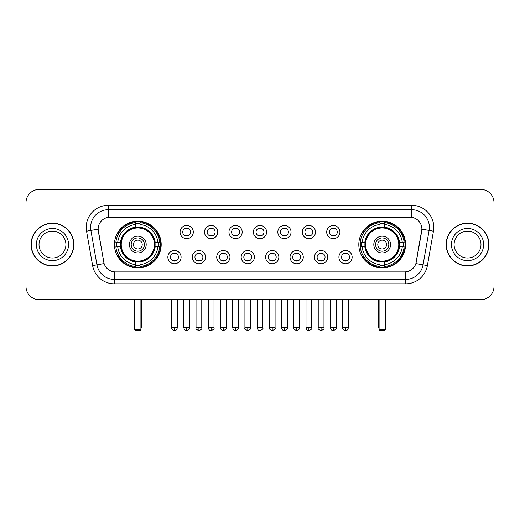<?xml version="1.0" encoding="UTF-8"?>
<svg xmlns="http://www.w3.org/2000/svg" width="520" height="520" viewBox="0 0 520 520"><rect width="100%" height="100%" fill="white"/><g stroke="black" fill="none" stroke-linecap="round" stroke-linejoin="round"><path stroke-width="0.78" d="M358.807 244.562A23.381 23.381 0 0 0 382.181 267.937A23.381 23.381 0 0 0 405.561 244.562A23.381 23.381 0 0 0 382.181 221.182A23.381 23.381 0 0 0 358.807 244.562M114.439 244.562A23.381 23.381 0 0 0 137.82 267.937A23.381 23.381 0 0 0 161.194 244.562A23.381 23.381 0 0 0 137.82 221.182A23.381 23.381 0 0 0 114.439 244.562M181.09 257.133A6.617 6.617 0 0 1 174.473 263.75A6.617 6.617 0 0 1 167.856 257.133A6.617 6.617 0 0 1 174.473 250.517A6.617 6.617 0 0 1 181.09 257.133M170.502 257.133A3.972 3.972 0 0 0 174.473 261.105A3.972 3.972 0 0 0 178.444 257.133A3.972 3.972 0 0 0 174.473 253.162A3.972 3.972 0 0 0 170.502 257.133M205.524 257.133A6.617 6.617 0 0 1 198.906 263.75A6.617 6.617 0 0 1 192.29 257.133A6.617 6.617 0 0 1 198.906 250.517A6.617 6.617 0 0 1 205.524 257.133M194.942 257.133A3.972 3.972 0 0 0 198.906 261.105A3.972 3.972 0 0 0 202.878 257.133A3.972 3.972 0 0 0 198.906 253.162A3.972 3.972 0 0 0 194.942 257.133M229.964 257.133A6.617 6.617 0 0 1 223.347 263.75A6.617 6.617 0 0 1 216.73 257.133A6.617 6.617 0 0 1 223.347 250.517A6.617 6.617 0 0 1 229.964 257.133M219.375 257.133A3.972 3.972 0 0 0 223.347 261.105A3.972 3.972 0 0 0 227.318 257.133A3.972 3.972 0 0 0 223.347 253.162A3.972 3.972 0 0 0 219.375 257.133M254.397 257.133A6.617 6.617 0 0 1 247.78 263.75A6.617 6.617 0 0 1 241.163 257.133A6.617 6.617 0 0 1 247.78 250.517A6.617 6.617 0 0 1 254.397 257.133M243.815 257.133A3.972 3.972 0 0 0 247.78 261.105A3.972 3.972 0 0 0 251.752 257.133A3.972 3.972 0 0 0 247.78 253.162A3.972 3.972 0 0 0 243.815 257.133M278.837 257.133A6.617 6.617 0 0 1 272.22 263.75A6.617 6.617 0 0 1 265.603 257.133A6.617 6.617 0 0 1 272.22 250.517A6.617 6.617 0 0 1 278.837 257.133M268.249 257.133A3.972 3.972 0 0 0 272.22 261.105A3.972 3.972 0 0 0 276.185 257.133A3.972 3.972 0 0 0 272.22 253.162A3.972 3.972 0 0 0 268.249 257.133M303.271 257.133A6.617 6.617 0 0 1 296.654 263.75A6.617 6.617 0 0 1 290.036 257.133A6.617 6.617 0 0 1 296.654 250.517A6.617 6.617 0 0 1 303.271 257.133M292.682 257.133A3.972 3.972 0 0 0 296.654 261.105A3.972 3.972 0 0 0 300.625 257.133A3.972 3.972 0 0 0 296.654 253.162A3.972 3.972 0 0 0 292.682 257.133M327.711 257.133A6.617 6.617 0 0 1 321.094 263.75A6.617 6.617 0 0 1 314.476 257.133A6.617 6.617 0 0 1 321.094 250.517A6.617 6.617 0 0 1 327.711 257.133M317.122 257.133A3.972 3.972 0 0 0 321.094 261.105A3.972 3.972 0 0 0 325.058 257.133A3.972 3.972 0 0 0 321.094 253.162A3.972 3.972 0 0 0 317.122 257.133M352.144 257.133A6.617 6.617 0 0 1 345.527 263.75A6.617 6.617 0 0 1 338.91 257.133A6.617 6.617 0 0 1 345.527 250.517A6.617 6.617 0 0 1 352.144 257.133M341.556 257.133A3.972 3.972 0 0 0 345.527 261.105A3.972 3.972 0 0 0 349.499 257.133A3.972 3.972 0 0 0 345.527 253.162A3.972 3.972 0 0 0 341.556 257.133M193.303 232.076A6.617 6.617 0 0 1 186.693 238.693A6.617 6.617 0 0 1 180.076 232.076A6.617 6.617 0 0 1 186.693 225.466A6.617 6.617 0 0 1 193.303 232.076M182.722 232.076A3.972 3.972 0 0 0 186.693 236.047A3.972 3.972 0 0 0 190.658 232.076A3.972 3.972 0 0 0 186.693 228.111A3.972 3.972 0 0 0 182.722 232.076M217.744 232.076A6.617 6.617 0 0 1 211.127 238.693A6.617 6.617 0 0 1 204.51 232.076A6.617 6.617 0 0 1 211.127 225.466A6.617 6.617 0 0 1 217.744 232.076M207.155 232.076A3.972 3.972 0 0 0 211.127 236.047A3.972 3.972 0 0 0 215.098 232.076A3.972 3.972 0 0 0 211.127 228.111A3.972 3.972 0 0 0 207.155 232.076M242.177 232.076A6.617 6.617 0 0 1 235.567 238.693A6.617 6.617 0 0 1 228.95 232.076A6.617 6.617 0 0 1 235.567 225.466A6.617 6.617 0 0 1 242.177 232.076M231.595 232.076A3.972 3.972 0 0 0 235.567 236.047A3.972 3.972 0 0 0 239.531 232.076A3.972 3.972 0 0 0 235.567 228.111A3.972 3.972 0 0 0 231.595 232.076M266.617 232.076A6.617 6.617 0 0 1 260 238.693A6.617 6.617 0 0 1 253.383 232.076A6.617 6.617 0 0 1 260 225.466A6.617 6.617 0 0 1 266.617 232.076M256.029 232.076A3.972 3.972 0 0 0 260 236.047A3.972 3.972 0 0 0 263.971 232.076A3.972 3.972 0 0 0 260 228.111A3.972 3.972 0 0 0 256.029 232.076M291.05 232.076A6.617 6.617 0 0 1 284.433 238.693A6.617 6.617 0 0 1 277.823 232.076A6.617 6.617 0 0 1 284.433 225.466A6.617 6.617 0 0 1 291.05 232.076M280.469 232.076A3.972 3.972 0 0 0 284.433 236.047A3.972 3.972 0 0 0 288.405 232.076A3.972 3.972 0 0 0 284.433 228.111A3.972 3.972 0 0 0 280.469 232.076M315.49 232.076A6.617 6.617 0 0 1 308.874 238.693A6.617 6.617 0 0 1 302.257 232.076A6.617 6.617 0 0 1 308.874 225.466A6.617 6.617 0 0 1 315.49 232.076M304.902 232.076A3.972 3.972 0 0 0 308.874 236.047A3.972 3.972 0 0 0 312.845 232.076A3.972 3.972 0 0 0 308.874 228.111A3.972 3.972 0 0 0 304.902 232.076M339.924 232.076A6.617 6.617 0 0 1 333.307 238.693A6.617 6.617 0 0 1 326.697 232.076A6.617 6.617 0 0 1 333.307 225.466A6.617 6.617 0 0 1 339.924 232.076M329.342 232.076A3.972 3.972 0 0 0 333.307 236.047A3.972 3.972 0 0 0 337.279 232.076A3.972 3.972 0 0 0 333.307 228.111A3.972 3.972 0 0 0 329.342 232.076M92.612 265.596L86.548 231.192A22.055 22.055 0 0 1 108.264 205.303L411.736 205.303A22.055 22.055 0 0 1 433.453 231.192L427.388 265.596A22.055 22.055 0 0 1 405.672 283.816L114.328 283.816A22.055 22.055 0 0 1 92.612 265.596L104.111 263.569L98.299 231.192A11.908 11.908 0 0 1 110.026 217.217L409.975 217.217A11.908 11.908 0 0 1 421.7 231.192L416.254 262.067A11.908 11.908 0 0 1 404.528 271.908L115.473 271.908A11.908 11.908 0 0 1 103.747 262.067L98.117 229.151L90.89 230.425A17.641 17.641 0 0 1 108.264 209.716L411.736 209.716A17.641 17.641 0 0 1 429.111 230.425L423.046 264.829A17.641 17.641 0 0 1 405.672 279.409L114.328 279.409A17.641 17.641 0 0 1 96.954 264.829L90.89 230.425A17.641 17.641 0 0 1 90.623 227.357M116.538 246.766A21.391 21.391 0 0 1 116.538 242.359M360.906 246.766A21.391 21.391 0 0 1 360.906 242.359M31.07 244.562A21.391 21.391 0 0 0 52.468 265.954A21.391 21.391 0 0 0 73.859 244.562A21.391 21.391 0 0 0 52.468 223.171A21.391 21.391 0 0 0 31.07 244.562M446.141 244.562A21.391 21.391 0 0 0 467.532 265.954A21.391 21.391 0 0 0 488.93 244.562A21.391 21.391 0 0 0 467.532 223.171A21.391 21.391 0 0 0 446.141 244.562M108.264 205.303L108.264 217.347L411.736 217.347L411.736 205.303M98.117 229.125L98.248 227.357M404.528 271.908L115.473 271.908M433.453 231.192L421.882 229.151L415.89 263.569L427.388 265.596M416.254 262.067L416.182 262.444M103.818 262.444L103.747 262.067M494 202.657A13.234 13.234 0 0 0 480.766 189.423L39.234 189.423A13.234 13.234 0 0 0 26 202.657L26 286.468A13.234 13.234 0 0 0 39.234 299.695L480.766 299.695A13.234 13.234 0 0 0 494 286.468L494 202.657L494 286.468M26 202.657L26 286.468M480.766 189.423L39.234 189.423M39.234 299.695L480.766 299.695M65.91 244.562A13.442 13.442 0 0 0 52.468 231.114A13.442 13.442 0 0 0 39.02 244.562A13.442 13.442 0 0 0 52.468 258.005A13.442 13.442 0 0 0 65.91 244.562A13.442 13.442 0 0 1 52.468 258.005A13.442 13.442 0 0 1 39.02 244.562M73.639 244.562A21.171 21.171 0 0 0 52.468 223.392A21.171 21.171 0 0 0 31.291 244.562A21.171 21.171 0 0 0 52.468 265.733A21.171 21.171 0 0 0 73.639 244.562M480.981 244.562A13.442 13.442 0 0 0 467.532 231.114A13.442 13.442 0 0 0 454.09 244.562A13.442 13.442 0 0 0 467.532 258.005A13.442 13.442 0 0 0 480.981 244.562A13.442 13.442 0 0 1 467.532 258.005A13.442 13.442 0 0 1 454.09 244.562M488.709 244.562A21.171 21.171 0 0 0 467.532 223.392A21.171 21.171 0 0 0 446.362 244.562A21.171 21.171 0 0 0 467.532 265.733A21.171 21.171 0 0 0 488.709 244.562M154.966 246.766A17.29 17.29 0 0 0 140.023 227.409L140.023 227.409A17.29 17.29 0 0 0 120.666 246.766A17.29 17.29 0 0 0 154.966 246.766L154.966 246.766A17.29 17.29 0 0 1 140.023 261.709L140.023 264.641A20.202 20.202 0 0 0 157.898 246.766L159.763 246.766A22.055 22.055 0 0 1 140.023 266.507L140.023 264.641M116.981 246.766A20.95 20.95 0 0 1 116.981 242.359M140.023 223.724A20.95 20.95 0 0 0 135.609 223.724M158.652 242.359A20.95 20.95 0 0 1 158.652 246.766M157.898 242.359L159.763 242.359A22.055 22.055 0 0 0 140.023 222.619L140.023 227.201A17.498 17.498 0 0 1 155.174 242.359L157.898 242.359A20.202 20.202 0 0 0 140.023 224.478M117.734 246.766L115.876 246.766A22.055 22.055 0 0 0 135.609 266.507L135.609 261.918A17.498 17.498 0 0 1 120.458 246.766L117.734 246.766A20.202 20.202 0 0 0 135.609 264.641M157.898 246.766L155.174 246.766A17.498 17.498 0 0 1 140.023 261.918L140.023 261.709M120.666 246.766L120.666 246.766A17.29 17.29 0 0 0 135.609 261.709M140.023 265.395A20.95 20.95 0 0 1 135.609 265.395M135.609 224.478L135.609 222.619A22.055 22.055 0 0 0 115.876 242.359L120.458 242.359A17.498 17.498 0 0 1 135.609 227.201L135.609 224.478A20.202 20.202 0 0 0 117.734 242.359M154.401 244.562A16.588 16.588 0 0 1 137.82 261.144A16.588 16.588 0 0 1 121.231 244.562A16.588 16.588 0 0 1 137.82 227.975A16.588 16.588 0 0 1 154.401 244.562M146.198 244.562A8.379 8.379 0 0 0 137.82 236.184A8.379 8.379 0 0 0 129.435 244.562A8.379 8.379 0 0 0 137.82 252.941A8.379 8.379 0 0 0 146.198 244.562M144.437 244.562A6.617 6.617 0 0 0 137.82 237.946A6.617 6.617 0 0 0 131.203 244.562A6.617 6.617 0 0 0 137.82 251.18A6.617 6.617 0 0 0 144.437 244.562M142.227 244.562A4.413 4.413 0 0 1 137.82 248.969A4.413 4.413 0 0 1 133.406 244.562A4.413 4.413 0 0 1 137.82 240.149A4.413 4.413 0 0 1 142.227 244.562A4.413 4.413 0 0 1 137.82 248.969A4.413 4.413 0 0 1 133.406 244.562A4.413 4.413 0 0 1 137.82 240.149A4.413 4.413 0 0 1 142.227 244.562M119.255 232.655L118.216 232.655A22.939 22.939 0 0 1 160.751 244.562A22.939 22.939 0 0 1 118.216 256.471L119.255 256.471M134.732 299.695L134.732 329.693L140.907 329.693L140.907 299.695M134.732 329.693L135.609 330.577L140.023 330.577L140.907 329.693M399.334 246.766A17.29 17.29 0 0 0 384.391 227.409L384.391 227.409A17.29 17.29 0 0 0 365.034 246.766A17.29 17.29 0 0 0 399.334 246.766L399.334 246.766A17.29 17.29 0 0 1 384.391 261.709L384.391 264.641A20.202 20.202 0 0 0 402.266 246.766L404.125 246.766A22.055 22.055 0 0 1 384.391 266.507L384.391 264.641M361.348 246.766A20.95 20.95 0 0 1 361.348 242.359M384.391 223.724A20.95 20.95 0 0 0 379.977 223.724M403.019 242.359A20.95 20.95 0 0 1 403.019 246.766M402.266 242.359L404.125 242.359A22.055 22.055 0 0 0 384.391 222.619L384.391 227.201A17.498 17.498 0 0 1 399.542 242.359L402.266 242.359A20.202 20.202 0 0 0 384.391 224.478M362.102 246.766L360.237 246.766A22.055 22.055 0 0 0 379.977 266.507L379.977 261.918A17.498 17.498 0 0 1 364.825 246.766L362.102 246.766A20.202 20.202 0 0 0 379.977 264.641M402.266 246.766L399.542 246.766A17.498 17.498 0 0 1 384.391 261.918L384.391 261.709M365.034 246.766L365.034 246.766A17.29 17.29 0 0 0 379.977 261.709M384.391 265.395A20.95 20.95 0 0 1 379.977 265.395M379.977 224.478L379.977 222.619A22.055 22.055 0 0 0 360.237 242.359L364.825 242.359A17.498 17.498 0 0 1 379.977 227.201L379.977 224.478A20.202 20.202 0 0 0 362.102 242.359M398.769 244.562A16.588 16.588 0 0 1 382.181 261.144A16.588 16.588 0 0 1 365.599 244.562A16.588 16.588 0 0 1 382.181 227.975A16.588 16.588 0 0 1 398.769 244.562M390.566 244.562A8.379 8.379 0 0 0 382.181 236.184A8.379 8.379 0 0 0 373.802 244.562A8.379 8.379 0 0 0 382.181 252.941A8.379 8.379 0 0 0 390.566 244.562M388.798 244.562A6.617 6.617 0 0 0 382.181 237.946A6.617 6.617 0 0 0 375.563 244.562A6.617 6.617 0 0 0 382.181 251.18A6.617 6.617 0 0 0 388.798 244.562M386.594 244.562A4.413 4.413 0 0 1 382.181 248.969A4.413 4.413 0 0 1 377.774 244.562A4.413 4.413 0 0 1 382.181 240.149A4.413 4.413 0 0 1 386.594 244.562A4.413 4.413 0 0 1 382.181 248.969A4.413 4.413 0 0 1 377.774 244.562A4.413 4.413 0 0 1 382.181 240.149A4.413 4.413 0 0 1 386.594 244.562M363.623 232.655L362.583 232.655A22.939 22.939 0 0 1 405.119 244.562A22.939 22.939 0 0 1 362.583 256.471L363.623 256.471M379.093 299.695L379.093 329.693L385.268 329.693L385.268 299.695M379.093 329.693L379.977 330.577L384.391 330.577L385.268 329.693M185.367 235.82L185.367 235.196A3.387 3.387 0 0 0 188.013 235.196L188.013 235.82M188.013 228.339L188.013 228.963A3.387 3.387 0 0 0 185.367 228.963L185.367 228.339M209.8 235.82L209.8 235.196A3.387 3.387 0 0 0 212.453 235.196L212.453 235.82M212.453 228.339L212.453 228.963A3.387 3.387 0 0 0 209.8 228.963L209.8 228.339M234.24 235.82L234.24 235.196A3.387 3.387 0 0 0 236.886 235.196L236.886 235.82M236.886 228.339L236.886 228.963A3.387 3.387 0 0 0 234.24 228.963L234.24 228.339M258.674 235.82L258.674 235.196A3.387 3.387 0 0 0 261.326 235.196L261.326 235.82M261.326 228.339L261.326 228.963A3.387 3.387 0 0 0 258.674 228.963L258.674 228.339M283.114 235.82L283.114 235.196A3.387 3.387 0 0 0 285.76 235.196L285.76 235.82M285.76 228.339L285.76 228.963A3.387 3.387 0 0 0 283.114 228.963L283.114 228.339M307.548 235.82L307.548 235.196A3.387 3.387 0 0 0 310.2 235.196L310.2 235.82M310.2 228.339L310.2 228.963A3.387 3.387 0 0 0 307.548 228.963L307.548 228.339M331.988 235.82L331.988 235.196A3.387 3.387 0 0 0 334.633 235.196L334.633 235.82M334.633 228.339L334.633 228.963A3.387 3.387 0 0 0 331.988 228.963L331.988 228.339M173.147 260.877L173.147 260.247A3.387 3.387 0 0 0 175.792 260.247L175.792 260.877M175.792 253.389L175.792 254.02A3.387 3.387 0 0 0 173.147 254.02L173.147 253.389M197.587 260.877L197.587 260.247A3.387 3.387 0 0 0 200.233 260.247L200.233 260.877M200.233 253.389L200.233 254.02A3.387 3.387 0 0 0 197.587 254.02L197.587 253.389M222.02 260.877L222.02 260.247A3.387 3.387 0 0 0 224.666 260.247L224.666 260.877M224.666 253.389L224.666 254.02A3.387 3.387 0 0 0 222.02 254.02L222.02 253.389M246.461 260.877L246.461 260.247A3.387 3.387 0 0 0 249.106 260.247L249.106 260.877M249.106 253.389L249.106 254.02A3.387 3.387 0 0 0 246.461 254.02L246.461 253.389M270.894 260.877L270.894 260.247A3.387 3.387 0 0 0 273.539 260.247L273.539 260.877M273.539 253.389L273.539 254.02A3.387 3.387 0 0 0 270.894 254.02L270.894 253.389M295.334 260.877L295.334 260.247A3.387 3.387 0 0 0 297.98 260.247L297.98 260.877M297.98 253.389L297.98 254.02A3.387 3.387 0 0 0 295.334 254.02L295.334 253.389M319.767 260.877L319.767 260.247A3.387 3.387 0 0 0 322.413 260.247L322.413 260.877M322.413 253.389L322.413 254.02A3.387 3.387 0 0 0 319.767 254.02L319.767 253.389M344.207 260.877L344.207 260.247A3.387 3.387 0 0 0 346.853 260.247L346.853 260.877M346.853 253.389L346.853 254.02A3.387 3.387 0 0 0 344.207 254.02L344.207 253.389M405.672 271.856L405.672 283.816M114.328 283.816L114.328 271.856M86.548 231.192L90.89 230.425M68.555 244.562A16.094 16.094 0 0 0 52.468 228.469A16.094 16.094 0 0 0 36.374 244.562A16.094 16.094 0 0 0 52.468 260.65A16.094 16.094 0 0 0 68.555 244.562M483.626 244.562A16.094 16.094 0 0 0 467.532 228.469A16.094 16.094 0 0 0 451.445 244.562A16.094 16.094 0 0 0 467.532 260.65A16.094 16.094 0 0 0 483.626 244.562M134.29 299.695L134.29 327.048L134.732 327.048M137.82 248.969A4.413 4.413 0 0 1 133.406 244.562A4.413 4.413 0 0 1 137.82 240.149M140.907 327.048L141.349 327.048L141.349 299.695M135.609 265.596A21.151 21.151 0 0 0 140.023 265.596M158.853 246.766A21.151 21.151 0 0 0 158.853 242.359M140.023 223.529A21.151 21.151 0 0 0 135.609 223.529M378.651 299.695L378.651 327.048L379.093 327.048M382.181 248.969A4.413 4.413 0 0 1 377.774 244.562A4.413 4.413 0 0 1 382.181 240.149M385.268 327.048L385.71 327.048L385.71 299.695M379.977 265.596A21.151 21.151 0 0 0 384.391 265.596M403.215 246.766A21.151 21.151 0 0 0 403.215 242.359M384.391 223.529A21.151 21.151 0 0 0 379.977 223.529M186.693 327.711L183.82 327.711C184.321 329.752 185.283 330.707 186.693 330.577L186.693 327.711L189.56 327.711L189.56 299.695M211.127 327.711L208.26 327.711C208.761 329.752 209.716 330.707 211.127 330.577L211.127 327.711L213.993 327.711L213.993 299.695M235.567 327.711L232.694 327.711C233.194 329.752 234.15 330.707 235.567 330.577L235.567 327.711L238.433 327.711L238.433 299.695M260 327.711L257.133 327.711C257.634 329.752 258.589 330.707 260 330.577L260 327.711L262.867 327.711L262.867 299.695M284.433 327.711L281.567 327.711C282.067 329.752 283.023 330.707 284.433 330.577L284.433 327.711L287.307 327.711L287.307 299.695M308.874 327.711L306.007 327.711C306.507 329.752 307.463 330.707 308.874 330.577L308.874 327.711L311.74 327.711L311.74 299.695M333.307 327.711L330.44 327.711C330.941 329.752 331.897 330.707 333.307 330.577L333.307 327.711L336.18 327.711L336.18 299.695M174.473 327.711L171.607 327.711C171.022 328.627 171.977 329.583 174.473 330.577L174.473 327.711L177.339 327.711L177.339 299.695M198.906 327.711L196.04 327.711C195.462 328.627 196.417 329.583 198.906 330.577L198.906 327.711L201.773 327.711L201.773 299.695M223.347 327.711L220.48 327.711C219.895 328.627 220.85 329.583 223.347 330.577L223.347 327.711L226.213 327.711L226.213 299.695M247.78 327.711L244.914 327.711C244.335 328.627 245.291 329.583 247.78 330.577L247.78 327.711L250.647 327.711L250.647 299.695M272.22 327.711L269.353 327.711C268.769 328.627 269.724 329.583 272.22 330.577L272.22 327.711L275.087 327.711L275.087 299.695M296.654 327.711L293.787 327.711C293.209 328.627 294.164 329.583 296.654 330.577L296.654 327.711L299.52 327.711L299.52 299.695M321.094 327.711L318.227 327.711C317.642 328.627 318.597 329.583 321.094 330.577L321.094 327.711L323.96 327.711L323.96 299.695M345.527 327.711L342.661 327.711C342.082 328.627 343.038 329.583 345.527 330.577L345.527 327.711L348.394 327.711L348.394 299.695M134.29 327.048A3.53 3.53 0 0 0 134.732 328.757M140.907 328.757A3.53 3.53 0 0 0 141.349 327.048M378.651 327.048A3.53 3.53 0 0 0 379.093 328.757M385.268 328.757A3.53 3.53 0 0 0 385.71 327.048M183.82 327.711L183.82 299.695M189.56 327.711C190.138 328.627 189.183 329.583 186.693 330.577M208.26 327.711L208.26 299.695M213.993 327.711C214.578 328.627 213.623 329.583 211.127 330.577M232.694 327.711L232.694 299.695M238.433 327.711C239.011 328.627 238.056 329.583 235.567 330.577M257.133 327.711L257.133 299.695M262.867 327.711C263.452 328.627 262.496 329.583 260 330.577M281.567 327.711L281.567 299.695M287.307 327.711C287.885 328.627 286.93 329.583 284.433 330.577M306.007 327.711L306.007 299.695M311.74 327.711C312.325 328.627 311.37 329.583 308.874 330.577M330.44 327.711L330.44 299.695M336.18 327.711C336.759 328.627 335.803 329.583 333.307 330.577M171.607 327.711L171.607 299.695M177.339 327.711C176.839 329.752 175.883 330.707 174.473 330.577M196.04 327.711L196.04 299.695M201.773 327.711C202.358 328.627 201.403 329.583 198.906 330.577M220.48 327.711L220.48 299.695M226.213 327.711C226.792 328.627 225.836 329.583 223.347 330.577M244.914 327.711L244.914 299.695M250.647 327.711C251.232 328.627 250.276 329.583 247.78 330.577M269.353 327.711L269.353 299.695M275.087 327.711C275.665 328.627 274.709 329.583 272.22 330.577M293.787 327.711L293.787 299.695M299.52 327.711C300.105 328.627 299.15 329.583 296.654 330.577M318.227 327.711L318.227 299.695M323.96 327.711C324.538 328.627 323.583 329.583 321.094 330.577M342.661 327.711L342.661 299.695M348.394 327.711C347.893 329.752 346.938 330.707 345.527 330.577"/></g></svg>
